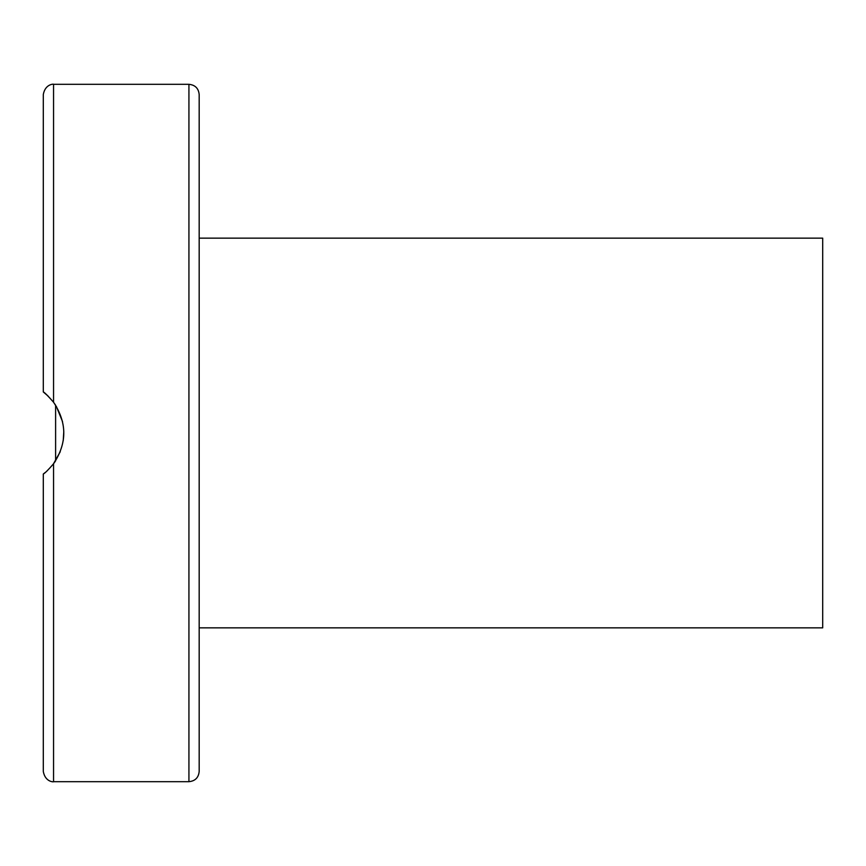 <?xml version="1.0" encoding="UTF-8"?>
<svg xmlns="http://www.w3.org/2000/svg" width="866" height="866" viewBox="0 0 866 866"><rect width="100%" height="100%" fill="white"/><g stroke="black" fill="none" stroke-linecap="round" stroke-linejoin="round"><path stroke-width="1.3" d="M53.356 464.024L60.252 451.738M63.24 440.61L63.792 431.506M62.525 421.601L56.29 406.273M48.247 396.206L43.581 392.19M53.107 401.651L55.608 405.191L55.608 460.82L54.536 462.412M199.18 627.85L822.7 627.85L822.7 238.15L199.18 238.15M43.3 474.016C44.88 473.28 48.301 469.859 53.551 463.765C67.191 443.251 67.191 422.749 53.551 402.235C48.301 396.141 44.88 392.72 43.3 391.984C44.155 392.027 47.565 395.448 53.551 402.235L53.551 84.316L188.929 84.316C195.153 84.933 198.574 88.343 199.18 94.578L199.18 771.422C198.574 777.657 195.153 781.067 188.929 781.684L53.551 781.684C54.212 782.063 45.184 782.344 43.3 771.422L43.3 474.016L45.346 472.403M199.18 571.441L199.18 538.197M53.595 463.711L55.608 460.82M47.37 470.628L46.753 471.191M53.551 84.316C54.212 83.937 45.184 83.656 43.3 94.578L43.3 391.984M188.929 84.316L188.929 781.684M53.551 463.765L53.551 781.684"/></g></svg>

